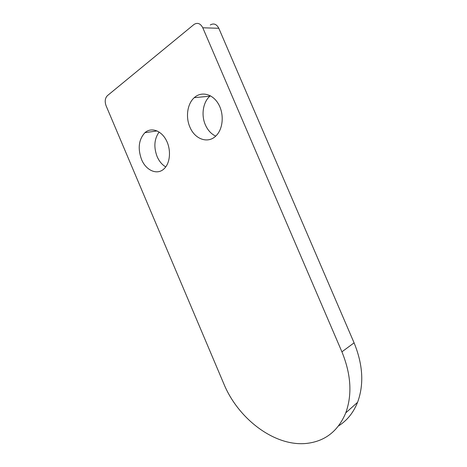 <?xml version="1.0" encoding="UTF-8"?>
<svg xmlns="http://www.w3.org/2000/svg" width="467" height="467" viewBox="0 0 467 467"><rect width="100%" height="100%" fill="white"/><g stroke="black" fill="none" stroke-linecap="round" stroke-linejoin="round"><path stroke-width="0.7" d="M189.876 127.018C194.885 139.54 208.492 144.169 216.408 135.418C223.244 128.378 224.236 113.644 218.299 103.738C212.462 93.744 201.306 91.135 194.272 97.656C187.337 103.732 185.463 117.042 189.876 127.018M210.383 95.776L209.893 96.19C202.987 102.115 201.032 115.08 205.334 124.782C207.727 130.211 211.189 133.988 215.713 136.107M141.536 159.44C146.083 170.788 157.648 175.604 164.407 168.459C170.408 162.58 171.249 149.212 166.018 139.773C160.864 130.258 151.051 127.129 144.945 132.675C138.722 139.499 137.584 148.418 141.536 159.44M159.124 132.027C154.25 138.903 153.573 147.076 157.105 156.544C159.165 161.278 162.049 164.734 165.744 166.9M193.869 24.582L107.392 95.659C105.046 98.14 104.602 101.502 106.079 105.746L223.751 383.652C238.433 419.722 276.762 448.513 309.387 443.025L309.691 442.979C326.521 440.136 338.546 430.101 345.761 412.869C352.357 394.633 351.073 374.289 341.914 351.832L202.789 27.787C200.524 23.496 197.646 22.352 194.149 24.366L193.869 24.582M338.552 425.892C347.063 420.563 353.402 412.705 357.559 402.332C364.143 384.458 362.987 364.634 354.091 342.842L218.807 28.283L202.789 27.787M210.29 24.949C213.763 23 216.6 24.115 218.807 28.283M341.914 351.832L354.091 342.842M209.893 96.19L194.272 97.656M157.116 130.929L144.945 132.675M345.761 412.869L357.559 402.332"/></g></svg>
